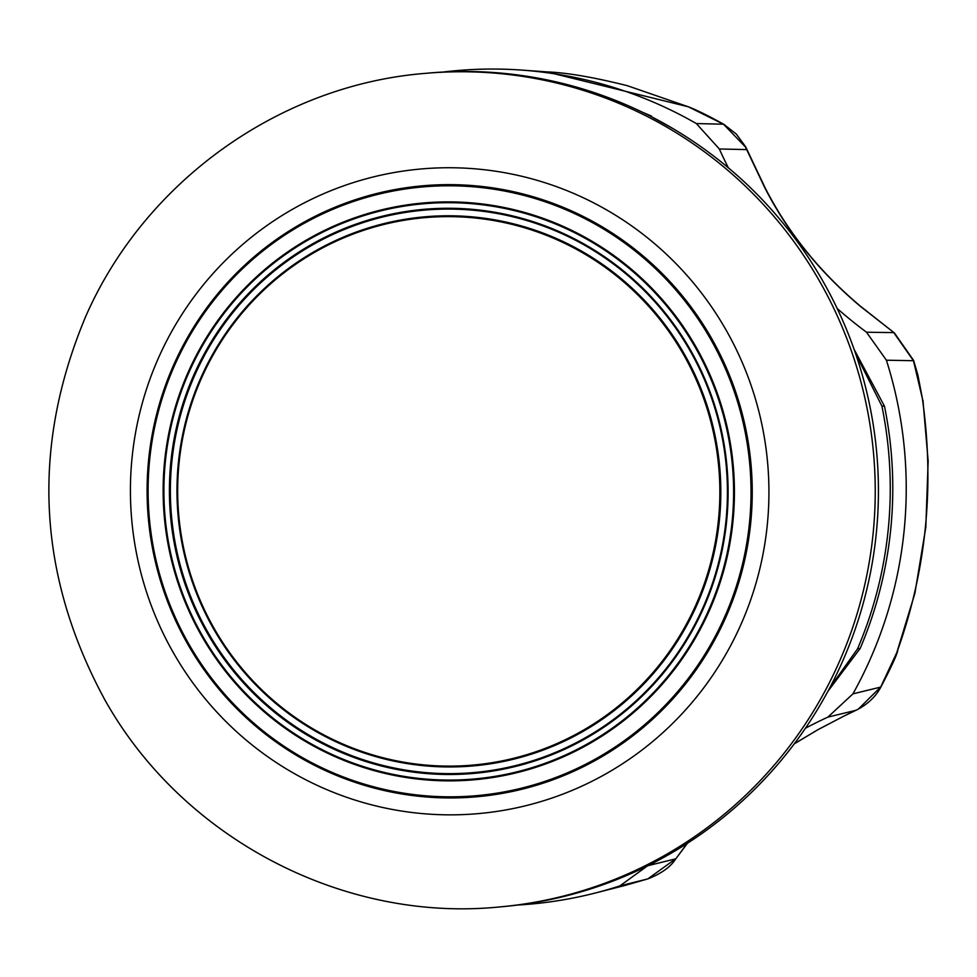 <?xml version="1.0" encoding="UTF-8"?>
<svg xmlns="http://www.w3.org/2000/svg" width="977" height="977" viewBox="0 0 977 977"><rect width="100%" height="100%" fill="white"/><g stroke="black" fill="none" stroke-linecap="round" stroke-linejoin="round"><path stroke-width="1.47" d="M854.167 349.497L884.478 406.212L881.889 406.078L855.657 353.772M829.778 687.82L857.537 648.875L860.187 648.41L827.934 691.264M650.682 116.336L672.994 128.622M860.187 648.41A404.734 399.263 -95.1 0 0 884.478 406.212M651.488 116.104A404.734 399.263 -95.1 0 0 642.756 112.392M728.329 167.788A467.824 461.51 84.9 0 1 719.341 148.98L696.345 123.566A418.364 412.721 -95.1 0 0 521.437 70.075A418.364 412.721 -95.1 0 0 443.192 72.042M517.834 905.02A418.364 412.721 -95.1 0 0 595.188 893.039A418.364 412.721 -95.1 0 0 619.907 885.895L647.324 865.988M805.463 728.207A467.824 461.51 84.9 0 1 827.91 717.106L852.933 693.865A418.364 412.721 -95.1 0 0 886.395 360.208L866.514 332.229A467.824 461.51 84.9 0 1 837.204 308.512M857.537 648.875A404.49 399.031 -95.1 0 0 881.889 406.078M675.571 859.162L687.112 843.481M856.402 710.071A27.893 9.44 -115.3 0 1 856.133 710.218L843.737 716.19A27.893 1.233 -116.2 0 0 843.774 716.153L858.356 709.082A27.893 9.367 61.7 0 0 858.685 708.923L856.133 710.218A27.893 9.44 -115.3 0 1 855.864 710.328L827.91 717.106M843.737 716.19L817.773 729.795A27.893 5.496 -119.2 0 0 817.969 729.648L843.774 716.153M860.419 306.363A27.893 6.46 -50 0 0 860.029 305.874L894.468 333.023L860.419 306.363C819.117 271.618 787.059 231.696 764.246 186.607L745.475 147.026A27.893 3.517 -28.7 0 0 745.463 146.526L746.77 149.054A27.893 3.725 154.1 0 1 746.77 149.591L719.341 148.98M746.77 149.054L753.108 162.561A27.893 7.047 155.4 0 0 752.498 161.816M753.108 162.561L765.15 187.84A27.893 11.211 153.2 0 0 764.246 186.607M688.297 106.786L546.607 71.871C566.794 72.652 593.698 77.256 627.319 85.695L688.773 106.945C697.138 110.218 708.85 116.019 723.896 124.36A27.893 6.155 -60 0 0 723.505 124.201L687.869 106.566M745.475 147.026L723.505 124.201L696.345 123.566M893.747 332.595A27.893 9.477 -52 0 1 894.468 333.023L913.629 360.452A27.893 1.429 -18 0 1 913.446 360.708L893.747 332.595L866.514 332.229M647.946 878.86A27.893 6.839 -107.7 0 1 647.885 878.885A27.893 6.839 -107.7 0 1 647.824 878.897L675.644 858.844A27.893 3.187 -142.7 0 1 675.559 859.162C670.478 867.039 661.246 873.621 647.885 878.885L625.048 885.418L647.824 878.897L619.907 885.895M858.356 709.082L880.729 686.965L896.825 652.538C926.33 570.971 934.83 486.192 922.325 398.201L913.446 360.708L886.395 360.208M852.933 693.865L880.875 687.039C890.743 668.146 896.361 656.08 897.729 650.841M794.325 743.778L817.969 729.648M512.253 224.429A274.769 271.069 84.9 0 1 712.318 556.377A274.769 271.069 84.9 0 1 385.268 758.323A274.769 271.069 84.9 0 1 185.215 426.387A274.769 271.069 84.9 0 1 512.253 224.429M385.219 759.129A275.612 271.887 84.9 0 1 184.543 426.18A275.612 271.887 84.9 0 1 512.583 223.611A275.612 271.887 84.9 0 1 713.259 556.56A275.612 271.887 84.9 0 1 385.219 759.129M383.668 765.626A282.304 278.494 -95.1 0 0 719.683 558.136A282.304 278.494 -95.1 0 0 514.134 217.102A282.304 278.494 -95.1 0 0 178.119 424.592A282.304 278.494 -95.1 0 0 383.668 765.626M514.195 216.308A283.147 279.324 -95.1 0 0 177.179 424.409A283.147 279.324 -95.1 0 0 383.338 766.457A283.147 279.324 -95.1 0 0 720.342 558.356A283.147 279.324 -95.1 0 0 514.195 216.308M520.533 193.348A306.68 302.54 -95.1 0 0 155.514 418.754A306.68 302.54 -95.1 0 0 378.807 789.245A306.68 302.54 -95.1 0 0 743.827 563.839A306.68 302.54 -95.1 0 0 520.533 193.348M425.068 73.385L428.256 73.104A418.437 412.782 84.9 0 1 858.868 363.578A418.437 412.782 84.9 0 1 673.422 851.883A418.437 412.782 84.9 0 1 502.947 906.632L499.76 906.925C343.025 922.776 182.186 838.193 104.759 699.679C37.236 574.903 30.898 447.136 85.756 316.34C144.828 181.588 279.446 85.06 425.068 73.385A418.437 412.782 84.9 0 1 819.117 280.411A418.437 412.782 84.9 0 1 670.234 852.176A418.437 412.782 84.9 0 1 499.76 906.925M922.325 398.201L917.953 375.339L913.629 360.452M896.825 652.538L914.863 593.43L925.817 527.299L928.15 461.022L922.935 400.069M647.458 865.805L675.644 858.844M382.044 771.879A288.716 284.82 -95.1 0 0 725.691 559.674A288.716 284.82 -95.1 0 0 515.477 210.885A288.716 284.82 -95.1 0 0 171.83 423.09A288.716 284.82 -95.1 0 0 382.044 771.879M515.685 210.104A289.522 285.614 -95.1 0 0 171.085 422.894A289.522 285.614 -95.1 0 0 381.885 772.648A289.522 285.614 -95.1 0 0 726.485 559.858A289.522 285.614 -95.1 0 0 515.685 210.104M520.167 194.46A305.557 301.429 -95.1 0 0 156.491 419.035A305.557 301.429 -95.1 0 0 378.966 788.158A305.557 301.429 -95.1 0 0 742.642 563.582A305.557 301.429 -95.1 0 0 520.167 194.46M725.532 329.09A323.595 319.223 84.9 0 1 610.393 771.256A323.595 319.223 84.9 0 1 173.821 653.503A323.595 319.223 84.9 0 1 288.96 211.337A323.595 319.223 84.9 0 1 725.532 329.09M687.442 843.261L675.559 859.162M745.463 146.526L736.353 134.105L723.896 124.36M765.15 187.84C787.743 232.172 819.361 271.521 860.029 305.874M858.685 708.923C868.687 703.318 876.088 696.027 880.875 687.039M817.773 729.795L794.264 743.851M546.583 71.871L521.437 70.075M624.889 885.467L595.188 893.039"/></g></svg>
